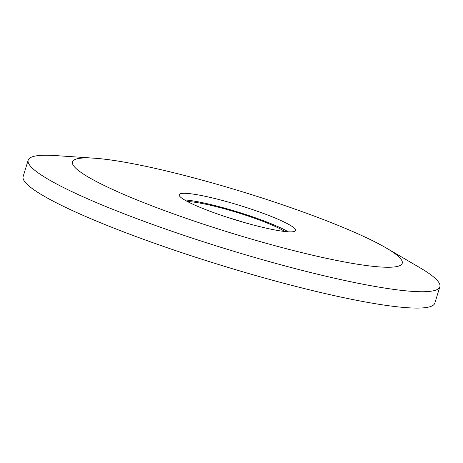 <?xml version="1.0" encoding="UTF-8"?>
<svg xmlns="http://www.w3.org/2000/svg" width="463" height="463" viewBox="0 0 463 463"><rect width="100%" height="100%" fill="white"/><g stroke="black" fill="none" stroke-linecap="round" stroke-linejoin="round"><path stroke-width="0.69" d="M94.365 158.207L55.479 155.58A215.359 26.651 17.1 0 0 36.108 155.892A215.359 26.651 17.1 0 0 28.179 160.163L23.15 176.501A215.359 26.651 17.1 0 0 196.26 257.44A215.359 26.651 17.1 0 0 426.892 307.42A215.359 26.651 17.1 0 0 434.821 303.149L439.85 286.811A215.359 26.651 17.1 0 0 419.843 267.672L386.206 247.983A172.491 21.344 17.1 0 0 243.642 192.186A172.491 21.344 17.1 0 0 94.365 158.207A172.491 21.344 17.1 0 0 78.855 158.45A172.491 21.344 17.1 0 0 191.607 220.191A172.491 21.344 17.1 0 0 395.877 266.729A172.491 21.344 17.1 0 0 386.206 247.983M28.179 160.163A215.359 26.651 17.1 0 0 201.289 241.096A215.359 26.651 17.1 0 0 431.915 291.077A215.359 26.651 17.1 0 0 439.85 286.811M293.305 231.697A60.873 7.535 17.1 0 0 295.55 230.493A60.873 7.535 17.1 0 0 246.617 207.615A60.873 7.535 17.1 0 0 181.427 193.488A60.873 7.535 17.1 0 0 179.181 194.691A60.873 7.535 17.1 0 0 228.114 217.569A60.873 7.535 17.1 0 0 293.305 231.697M288.206 231.807A60.873 7.535 17.1 0 0 237.571 211.927A60.873 7.535 17.1 0 0 184.511 199.912M284.814 231.512A55.421 6.858 17.1 0 0 237.369 212.575A55.421 6.858 17.1 0 0 187.486 201.567M243.034 222.147A55.421 6.858 17.1 0 0 227.304 217.303"/></g></svg>
